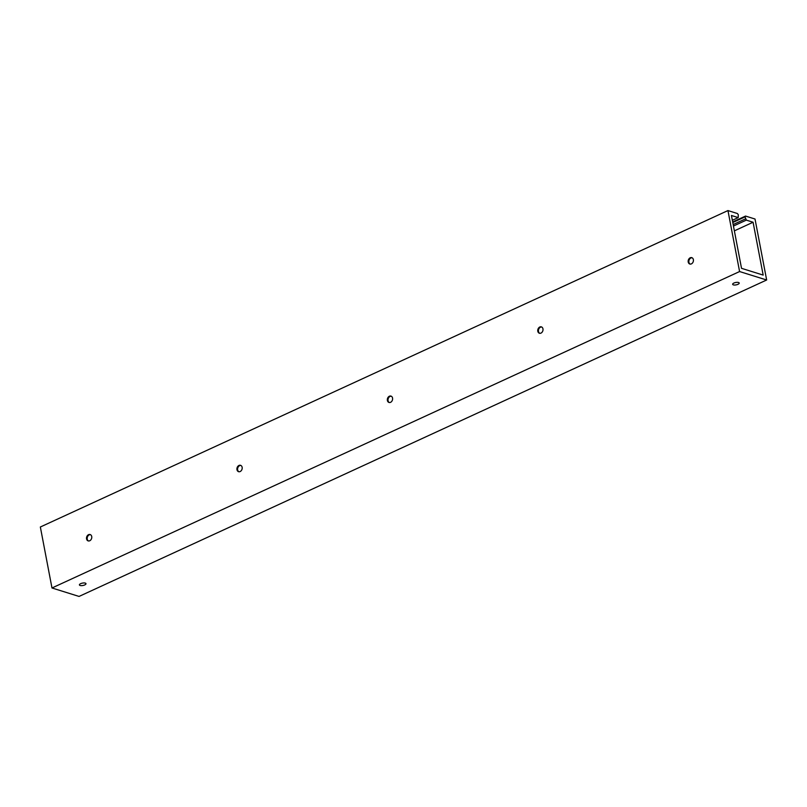 <?xml version="1.0" encoding="UTF-8"?>
<svg xmlns="http://www.w3.org/2000/svg" width="807" height="807" viewBox="0 0 807 807"><rect width="100%" height="100%" fill="white"/><g stroke="black" fill="none" stroke-linecap="round" stroke-linejoin="round"><path stroke-width="1.21" d="M745.547 216.064L745.063 216.871L746.324 220.129L753.082 222.238L763.17 275.086L741.522 268.327L731.435 215.479L738.203 217.597L738.294 214.753L737.427 213.532L727.954 210.566L739.585 271.545L766.65 279.999L755.019 219.02L745.547 216.064L732.675 221.986M738.203 217.597L732.353 220.281M727.954 210.566L40.35 527.001L51.981 587.98L79.046 596.434L766.65 279.999M739.585 271.545L51.981 587.98M387.39 400.464A3.329 2.562 -72.7 0 0 388.974 402.451A3.329 2.562 -72.7 0 0 392.424 400.04A3.329 2.562 -72.7 0 0 390.961 396.096A3.329 2.562 -72.7 0 0 388.258 397.125A3.329 2.562 -72.7 0 0 387.39 400.464M86.561 538.905A3.329 2.562 -72.7 0 0 88.145 540.892A3.329 2.562 -72.7 0 0 91.594 538.481A3.329 2.562 -72.7 0 0 90.132 534.537A3.329 2.562 -72.7 0 0 87.428 535.566A3.329 2.562 -72.7 0 0 86.561 538.905M236.976 469.684A3.329 2.562 -72.7 0 0 238.559 471.671A3.329 2.562 -72.7 0 0 242.009 469.26A3.329 2.562 -72.7 0 0 240.547 465.316A3.329 2.562 -72.7 0 0 237.843 466.345A3.329 2.562 -72.7 0 0 236.976 469.684M537.805 331.243A3.329 2.562 -72.7 0 0 539.389 333.241A3.329 2.562 -72.7 0 0 542.829 330.82A3.329 2.562 -72.7 0 0 541.376 326.875A3.329 2.562 -72.7 0 0 538.673 327.904A3.329 2.562 -72.7 0 0 537.805 331.243M688.22 262.023A3.329 2.562 -72.7 0 0 689.803 264.02A3.329 2.562 -72.7 0 0 693.243 261.599A3.329 2.562 -72.7 0 0 691.791 257.655A3.329 2.562 -72.7 0 0 689.087 258.684A3.329 2.562 -72.7 0 0 688.22 262.023M84.735 584.924A3.329 1.21 -10.8 0 1 81.376 585.64A3.329 1.21 -10.8 0 1 79.429 584.924A3.329 1.21 -10.8 0 1 82.475 583.098A3.329 1.21 -10.8 0 1 85.976 583.673A3.329 1.21 -10.8 0 1 84.735 584.924M737.961 284.316A3.329 1.21 -10.8 0 1 734.602 285.032A3.329 1.21 -10.8 0 1 732.655 284.306A3.329 1.21 -10.8 0 1 735.702 282.49A3.329 1.21 -10.8 0 1 739.202 283.065A3.329 1.21 -10.8 0 1 737.961 284.316M745.063 216.871L732.786 222.52M745.456 218.899L733.17 224.548M746.324 220.129L733.452 226.051M753.082 222.238L734.37 230.852M391.294 396.227A3.329 2.562 -72.7 0 0 388.066 400.675A3.329 2.562 -72.7 0 0 389.327 402.532M90.465 534.668A3.329 2.562 -72.7 0 0 87.247 539.116A3.329 2.562 -72.7 0 0 88.498 540.972M240.879 465.447A3.329 2.562 -72.7 0 0 237.651 469.896A3.329 2.562 -72.7 0 0 238.912 471.752M541.709 327.006A3.329 2.562 -72.7 0 0 538.481 331.455A3.329 2.562 -72.7 0 0 539.742 333.311M692.124 257.796A3.329 2.562 -72.7 0 0 688.896 262.235A3.329 2.562 -72.7 0 0 690.156 264.091"/></g></svg>
